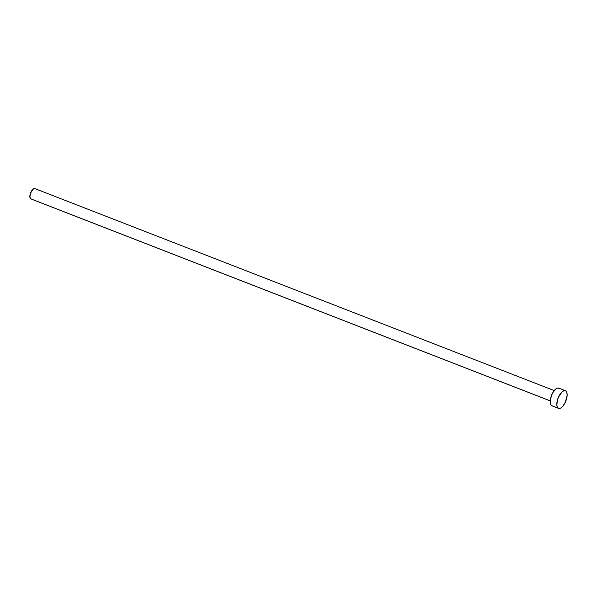 <?xml version="1.0" encoding="UTF-8"?>
<svg xmlns="http://www.w3.org/2000/svg" width="597" height="597" viewBox="0 0 597 597"><rect width="100%" height="100%" fill="white"/><g stroke="black" fill="none" stroke-linecap="round" stroke-linejoin="round"><path stroke-width="0.9" d="M31.044 198.958L29.872 197.1L30.454 193.286L33.036 189.159L35.119 188.734A5.53 2.425 111.3 0 0 34.865 188.6A5.53 2.425 111.3 0 0 30.723 192.57A5.53 2.425 111.3 0 0 30.611 198.764L550.218 400.848L30.611 198.764A5.53 2.425 111.3 0 0 30.857 198.898L550.218 400.886M565.411 390.699L558.799 388.132A9.477 4.157 111.3 0 0 551.703 394.938A9.477 4.157 111.3 0 0 551.501 405.557L558.113 408.124L551.501 405.557A9.477 4.157 111.3 0 0 551.927 405.788L558.546 408.363A9.477 4.157 -68.7 0 1 558.113 408.124A9.477 4.157 -68.7 0 1 558.314 397.512A9.477 4.157 -68.7 0 1 565.411 390.699A9.477 4.157 -68.7 0 1 565.837 390.938A9.477 4.157 -68.7 0 1 565.643 401.55A9.477 4.157 -68.7 0 1 558.546 408.363M552.247 405.885L550.904 404.9L550.24 402.706L551.232 396.162L552.74 392.804L555.658 389.095L557.613 388.05L559.225 388.363M565.837 390.938L566.866 392.557L567.143 395.244L565.419 402.057L562.695 406.408L560.68 408.079L558.859 408.452L557.516 407.467L556.852 405.273L557.314 400.49L558.531 397.005L562.27 391.669L564.225 390.625L565.837 390.938M554.225 390.587L34.865 188.6"/></g></svg>

